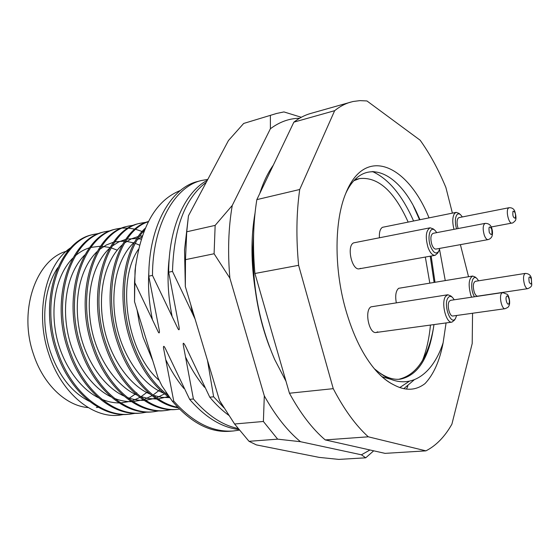 <?xml version="1.0" encoding="UTF-8"?>
<svg xmlns="http://www.w3.org/2000/svg" width="560" height="560" viewBox="0 0 560 560"><rect width="100%" height="100%" fill="white"/><g stroke="black" fill="none" stroke-linecap="round" stroke-linejoin="round"><path stroke-width="0.84" d="M376.985 371.77C382.438 377.608 387.947 381.913 393.512 384.685C387.625 381.843 381.794 377.181 376.012 370.692C363.202 355.999 353.003 335.342 345.429 308.714C333.879 267.561 334.439 220.087 345.905 193.046C365.162 145.047 407.645 164.836 429.009 217.826M419.958 219.646L416.339 211.666C396.585 169.54 362.635 156.471 345.709 193.522M374.395 368.809L378.784 372.225C386.162 377.594 393.274 379.911 400.106 379.19C417.508 375.648 428.582 358.813 433.335 328.685C427.819 358.155 416.297 375.025 398.783 379.288M391.111 379.386L382.06 376.754M408.135 222.026C394.156 191.009 377.916 176.533 359.422 178.591L353.962 180.684M115.661 415.471L118.923 415.254L115.661 415.471C89.558 416.248 60.536 391.125 48.664 353.647C34.545 312.088 45.927 263.613 71.078 247.506M169.995 397.929C152.81 386.148 139.678 367.318 130.613 341.439C115.92 298.515 123.214 248.29 145.208 228.277M144.361 230.321C124.061 251.475 118.027 299.915 132.118 341.208C140.434 365.232 152.502 383.334 168.308 395.514M152.796 360.78L143.115 337.407L139.286 322.889L137.095 309.974M99.582 233.359L94.486 234.241C60.389 240.044 38.794 300.16 58.044 352.646C71.421 392.042 102.907 417.69 130.396 414.092L129.059 414.225C101.556 417.823 70.063 392.203 56.7 352.856C37.457 300.426 59.073 240.359 93.191 234.556M110.992 230.65L105.805 231.539C71.89 237.265 50.505 297.836 69.825 350.826C83.258 390.593 114.702 416.507 142.065 412.909L140.707 413.049C113.323 416.647 81.879 390.761 68.453 351.036C49.147 298.109 70.553 237.587 104.489 231.854M153.937 411.705L152.558 411.845C125.307 415.443 93.912 389.291 80.43 349.188C61.047 295.743 82.236 234.759 115.983 229.103L117.327 228.781C83.594 234.43 62.44 295.47 81.83 348.971C95.312 389.116 126.7 415.303 153.937 411.705L159.25 410.837M116.662 228.949L121.954 228.144M122.668 228.095L128.275 228.13M129.031 228.193L135.002 229.173M135.8 229.369L142.163 231.49M143.024 231.854L143.647 232.127M122.598 227.892L117.32 228.781M166.019 410.48L164.612 410.627C137.501 414.218 106.162 387.793 92.624 347.305C73.178 293.342 94.122 231.889 127.673 226.303L129.045 225.981C95.515 231.553 74.592 293.055 94.052 347.081C107.59 387.618 138.922 414.071 166.019 410.48L171.423 409.584M134.407 225.085L129.031 225.981M178.311 409.234L176.876 409.381C149.912 412.965 118.643 386.267 105.049 345.387C85.533 290.885 106.232 228.956 139.566 223.461L140.959 223.125C107.646 228.62 86.975 290.605 106.505 345.163C120.099 386.085 151.361 412.825 178.311 409.234L179.466 409.101M146.426 222.236L140.952 223.132M178.171 407.778C154.616 404.705 129.325 378.693 117.712 343.427C98.98 290.528 116.879 229.936 148.4 221.508M148.288 221.718C117.551 231.518 100.856 291.242 119.189 343.203C130.452 377.482 154.812 403.27 177.695 407.274M118.923 415.254L123.97 414.456M130.396 414.092L135.527 413.273M142.065 412.909L147.287 412.069M223.874 407.708L213.633 396.788L209.776 397.201C215.908 404.53 222.215 410.55 228.697 415.268M237.944 428.47C222.46 425.271 207.606 415.429 193.403 398.965L189.651 399.364C205.31 417.396 221.676 427.441 238.763 429.513M239.246 430.129L233.261 430.99C212.688 432.488 192.843 422.52 173.733 401.072L172.354 401.226C190.911 422.765 210.035 432.789 229.726 431.284L233.261 430.99M207.347 180.264C185.08 191.94 168.7 227.43 168.679 272.188L178.64 324.681C178.99 326.41 180.047 332.199 177.94 328.664L152.481 275.422C152.488 224.721 174.895 186.494 201.432 180.509L207.816 179.382M195.069 318.99L172.494 271.425C173.81 227.892 185.08 198.156 206.297 182.238M201.439 180.509L197.925 181.419C171.311 187.425 148.827 225.589 148.771 276.164L159.215 329.973C159.656 331.765 159.474 334.565 158.109 331.653L134.547 282.107L135.506 267.183C141.358 225.638 156.303 200.081 180.334 190.498M134.547 282.107L134.526 301.665L135.03 270.613L135.828 264.397M168.679 272.188L172.494 271.425M148.771 276.164L152.481 275.422M173.733 401.072L163.45 347.697C163.408 345.646 164.045 345.912 165.354 348.509L189.651 399.364M193.403 398.965L183.211 344.652C182.784 340.816 185.43 345.905 186.158 347.55L209.776 397.201M213.633 396.788L207.473 360.311M172.354 401.226L161.924 385.84L158.137 378.042L134.526 301.665M452.396 213.129L445.9 187.53C438.473 169.61 429.891 153.846 420.154 140.217L366.947 100.954L359.926 100.625L352.989 101.514L310.625 113.47C304.808 115.115 299.222 118.006 293.867 122.15L256.844 199.626C253.176 222.355 252.539 246.974 254.926 273.49L289.443 393.232C300.405 413.35 312.333 428.911 325.22 439.915L385.021 453.362L425.922 450.856C436.135 445.634 444.794 436.737 451.899 424.165L472.206 343.518L472.549 313.25M439.509 249.2L445.242 280.49M446.075 322.931L443.107 342.867C439.712 360.794 433.685 374.367 425.033 383.579C415.744 390.726 405.23 391.097 393.512 384.685M350.707 102.095C345.128 103.67 339.773 106.526 334.656 110.677L299.712 189.497C296.394 212.772 296.03 238.042 298.613 265.314L333.249 388.661C344.064 409.402 355.733 425.453 368.277 436.807L425.922 450.856M468.538 276.724L460.397 244.643M256.844 199.626L299.712 189.497M298.613 265.314L254.926 273.49M334.656 110.677L293.867 122.15M368.277 436.807L325.22 439.915M289.443 393.232L333.249 388.661M128.744 398.608L135.52 393.883M136.36 393.169L136.773 392.805M116.942 250.054L111.02 247.828M109.963 247.527L101.598 246.239M100.45 246.211L90.79 247.422M89.355 247.842C84.399 249.368 79.695 252.035 75.25 255.85M72.702 258.244C57.54 273.763 50.421 302.358 55.685 332.374C60.662 361.214 78.561 387.919 98.483 397.747M101.955 399.343C107.653 401.709 113.386 402.913 119.161 402.948M120.757 402.927L130.858 401.282M131.992 400.932L139.832 397.439M140.77 396.886L147.574 391.874M84.777 254.954C69.244 270.361 61.866 299.621 67.284 330.4C72.401 359.996 90.839 387.303 111.076 396.886M114.478 398.391C120.12 400.638 125.776 401.73 131.446 401.667M133.028 401.618L143.087 399.791M144.214 399.413L152.061 395.689M153.006 395.101L159.411 390.173M139.321 245.049L135.359 243.39M134.267 243.012L125.713 241.192M124.544 241.101L114.835 241.871M113.4 242.228L106.295 245L99.526 249.459M97.048 251.643C81.151 266.896 73.514 296.828 79.093 328.391C84.35 358.757 103.32 386.666 123.872 395.99M127.204 397.404C132.79 399.532 138.369 400.512 143.934 400.358M145.509 400.281L155.512 398.251M156.639 397.845L164.493 393.883M165.445 393.253L166.341 392.63M141.204 239.162L138.082 238.644M136.913 238.518L127.162 239.05M125.734 239.372L118.685 241.955L111.972 246.211M109.522 248.29C93.275 263.368 85.379 293.986 91.119 326.34C96.523 357.49 116.018 386.008 136.871 395.052M140.14 396.382L148.407 398.552L156.632 399.014M158.193 398.909L168.154 396.662M142.296 235.837L139.706 236.194M138.278 236.481L131.285 238.882L124.621 242.928M122.206 244.909C105.616 259.777 97.461 291.081 103.362 324.24C108.92 356.209 128.94 385.322 150.087 394.086M153.286 395.325L161.455 397.32L169.547 397.628M141.967 236.803L137.487 239.617M135.107 241.493C118.181 256.116 109.76 288.113 115.836 322.105C121.548 354.9 142.086 384.629 163.52 393.078M166.649 394.233L167.65 394.555M138.481 249.263C116.305 280.728 126.406 352.289 159.306 380.492M443.107 342.867C431.893 377.216 406.154 393.526 378.784 372.225M433.335 328.685L434 324.583M434.987 282.149L431.151 256.025M413.448 206.066L419.517 219.737M430.227 256.193L434.077 282.296M433.909 324.59L433.671 326.697M414.05 379.967L403.76 388.71M453.985 229.341C452.228 222.285 452.403 217.007 454.503 213.507L456.162 212.373L382.431 227.318C380.135 228.844 379.127 232.295 379.4 237.678M471.646 297.192L470.82 295.155C468.118 284.963 468.727 278.6 472.654 276.059L398.629 288.309C395.85 290.836 395.066 295.617 396.284 302.645M454.524 320.068L451.976 322.126C446.11 323.694 440.832 302.428 445.62 296.359L447.846 294.756L370.958 306.859C364.203 310.569 369.054 334.201 376.201 332.472L377.727 331.835M438.669 251.356L437.696 253.106L435.148 255.311C432.516 255.493 430.157 252.924 428.078 247.611C425.166 237.076 425.852 230.468 430.136 227.794L353.619 242.865C346.332 245.987 351.911 270.893 359.408 268.786L360.528 268.359M372.295 171.479C388.472 178.752 402.22 195.237 413.553 220.934M425.334 257.061L429.793 282.996M430.437 325.066C429.198 338.408 426.552 350.196 422.513 360.423M409.129 381.374L399.728 387.583M68.061 250.845C36.953 257.67 17.864 309.449 33.446 354.109C43.225 384.566 66.283 406.056 88.277 407.589M57.743 267.729C43.932 288.162 40.6 322.399 50.295 351.477C58.828 375.9 71.89 392.539 89.481 401.373M436.807 232.624L435.008 230.391C430.178 225.61 426.923 236.999 430.563 246.407C433.454 253.071 436.198 254.646 438.788 251.139L439.684 248.402M430.136 227.794L433.293 228.942L434.812 230.223M431.893 244.664C430.234 238.644 430.626 234.864 433.069 233.338L485.142 223.377C482.888 224.903 482.587 228.781 484.232 235.004C485.394 238.154 486.675 239.694 488.082 239.617L435.939 249.081C434.427 249.186 433.083 247.709 431.893 244.664M269.556 346.983C262.822 329.294 258.097 310.555 255.388 290.766C253.379 277.536 252.448 264.761 252.595 252.427L253.624 234.381M223.79 407.575L219.541 400.533L185.325 286.517L184.534 249.844L188.461 215.789L228.452 140.546L243.677 123.452L276.57 113.47L283.92 111.923L301.301 117.271M186.732 231.791L185.486 259.651L214.095 253.757L215.152 225.386L186.732 231.791L188.461 215.789M373.695 450.814L365.708 457.814L338.814 459.403L319.186 457.387L256.326 444.885L249.011 441.308L277.655 439.159L263.389 421.477L234.591 423.997L249.011 441.308M273.343 165.109C267.855 172.816 263.333 182.28 259.777 193.494M255.052 212.996C250.845 236.929 250.957 262.85 255.388 290.766M369.957 449.974L361.431 454.804L300.475 441.7C287.406 430.899 275.352 415.618 264.306 395.857L229.887 278.173C227.605 252.098 228.403 227.85 232.26 205.436L270.396 128.751C279.615 121.877 289.331 118.384 299.551 118.258M276.57 113.47L243.677 123.452M277.655 439.159L300.475 441.7M264.306 395.857L263.389 421.477M361.431 454.804L365.708 457.814M270.382 115.703L270.396 128.751M232.26 205.436L215.152 225.386M214.095 253.757L229.887 278.173M234.591 423.997L219.541 400.533M185.325 286.517L185.486 259.651M454.272 299.789L452.529 297.472C450.821 295.953 449.323 296.072 448.049 297.815C442.967 304.591 450.947 326.424 455.518 318.43L456.645 315.476M505.071 308.7L452.949 315.994C449.603 316.883 446.593 304.773 449.302 301.273L450.59 300.335L502.607 292.558L501.417 293.503C498.953 297.066 501.963 309.568 505.071 308.7C507.598 307.65 508.802 306.824 508.69 306.222C510.895 303.296 508.795 295.12 507.213 294.308L502.607 292.558M447.846 294.756L450.863 295.974L452.354 297.311M478.625 280.805L476.861 278.453C472.591 274.148 469.847 285.292 473.137 294.007L474.369 296.779M527.737 288.666L477.666 296.156C476.406 296.212 475.272 294.91 474.271 292.243C472.724 286.419 473.074 282.779 475.314 281.33L525.301 273.406C523.243 274.862 522.984 278.593 524.51 284.592C525.49 287.35 526.568 288.708 527.737 288.666C530.439 287.574 531.776 286.258 531.755 284.704L531.321 278.054C530.635 275.114 528.633 273.567 525.301 273.406M472.654 276.059L475.188 277.025L476.707 278.327M462.343 216.944L460.516 214.662C459.095 213.521 457.87 213.584 456.841 214.865C455 218.001 454.895 222.663 456.526 228.851M456.162 212.373L458.808 213.283L460.355 214.536M458.15 228.543C456.743 224.126 456.701 220.703 458.031 218.274L458.983 217.609L509.04 207.718L508.165 208.383C505.736 211.414 508.949 224.07 511.882 223.083L491.232 226.975M169.33 257.376C166.985 275.947 167.895 295.505 172.053 316.05M190.869 304.997L192.311 312.648M148.876 271.656C147.868 287.168 149.03 303.072 152.369 319.361M166.054 360.255C171.199 370.895 177.142 380.303 183.89 388.465M185.815 357.539C191.198 368.83 197.421 378.728 204.491 387.247M491.673 229.04C489.272 225.456 488.481 226.618 489.3 232.526C491.694 236.089 492.492 234.927 491.673 229.04M506.485 296.506C504.973 298.809 507.542 306.299 508.914 303.618C510.405 301.308 507.878 293.874 506.485 296.506M529.221 282.24C531.335 285.411 532 284.228 531.223 278.698C529.116 275.513 528.444 276.696 529.221 282.24M515.326 218.19C515.914 213.801 515.144 211.463 513.016 211.176C512.428 215.586 513.198 217.924 515.326 218.19M355.719 179.459L359.429 178.591M93.198 234.549L94.493 234.241M104.496 231.847L105.812 231.532M135.03 270.613L135.506 267.176M416.339 211.666L414.05 207.277M433.944 324.59L433.783 325.759M96.355 407.512L98.357 407.295M488.082 239.617C490.014 239.036 491.323 237.909 492.016 236.222C492.73 233.681 492.66 231.07 491.82 228.396C490.833 225.001 488.607 223.328 485.142 223.377M435.148 255.311L359.408 268.786M220.885 402.822L221.263 403.424M406.49 389.13L407.876 385.924M374.675 172.522L373.835 171.5M253.498 243.138C251.755 283.843 258.818 322.637 274.687 359.52L285.978 381.227M451.976 322.126L376.201 332.472M455.532 318.402L454.503 320.103M511.882 223.083C512.4 223.265 513.436 222.572 514.976 221.004C516.397 219.8 516.306 216.447 514.689 210.938C513.604 208.635 511.721 207.564 509.04 207.718"/></g></svg>

